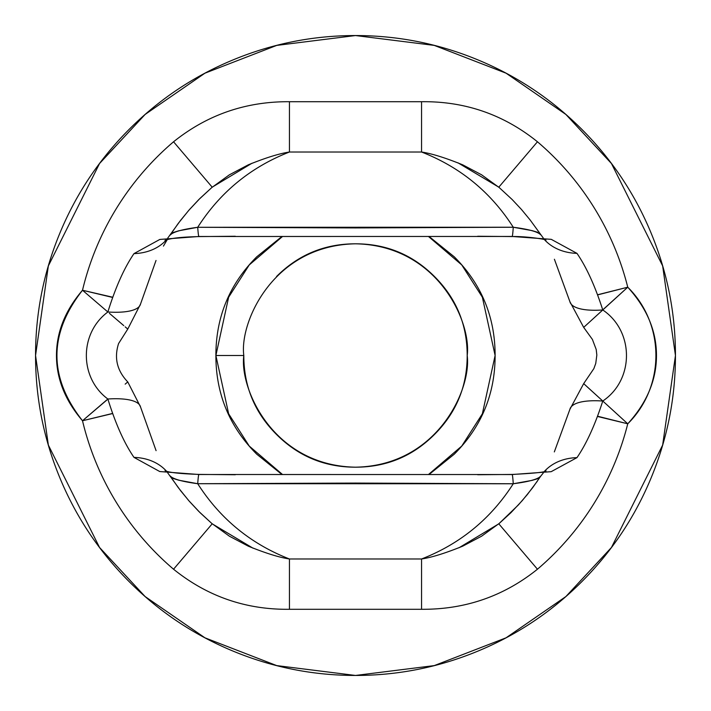 <?xml version="1.0" encoding="UTF-8"?>
<svg xmlns="http://www.w3.org/2000/svg" width="711" height="711" viewBox="0 0 711 711"><rect width="100%" height="100%" fill="white"/><g stroke="black" fill="none" stroke-linecap="round" stroke-linejoin="round"><path stroke-width="1.07" d="M597.8 416.282L627.751 423.8C646.912 402.773 656.493 379.985 656.475 355.438C656.457 330.935 646.877 308.192 627.751 287.2A280.685 280.685 0 0 0 537.454 141.782C503.655 114.533 465.021 101.175 421.561 101.709L289.439 101.709C245.828 101.415 207.203 114.773 173.546 141.782A280.685 280.685 0 0 0 82.503 290.248C65.145 310.485 56.471 332.25 56.471 355.536C56.48 378.794 65.163 400.533 82.503 420.752A280.685 280.685 0 0 0 173.546 569.218C207.345 596.467 245.979 609.825 289.439 609.291L421.561 609.291C465.172 609.585 503.797 596.227 537.454 569.218A280.685 280.685 0 0 0 627.751 423.8L602.777 401.031A59.626 18.468 -165.9 0 0 569.911 409.287A59.626 18.468 14.1 0 1 602.777 401.031C634.381 379.825 634.345 331.246 602.777 309.969C595.018 285.946 586.424 267.078 576.968 253.365A59.626 47.006 146.9 0 1 544.43 239.634A59.626 47.006 -33.1 0 0 576.968 253.365L551.274 239.349L512 236.461L199.062 236.487A59.626 1.946 88.8 0 1 198.947 236.594A59.626 1.946 88.8 0 1 197.711 227.289L355.491 227.929L513.262 227.244C490.857 192.228 460.284 167.147 421.561 152.021L289.439 152.021C250.699 167.156 220.126 192.246 197.711 227.289C220.126 192.246 250.699 167.156 289.439 152.021C279.245 153.558 265.523 157.833 248.255 164.845L229.395 174.808L212.278 187.215M282.551 474.539L249.259 446.081L228.64 413.793L215.886 355.5L228.64 297.207L249.259 264.919L282.551 236.461M428.466 236.47L461.75 264.927L482.369 297.216L495.114 355.5L482.369 413.784L461.75 446.073L428.466 474.53M281.991 474.548L256.778 454.222C229.52 426.964 215.886 394.054 215.886 355.5C215.886 316.946 229.52 284.036 256.778 256.778L281.991 236.452M429.026 236.47L454.222 256.778C481.48 284.036 495.114 316.946 495.114 355.5C495.114 394.054 481.48 426.964 454.222 454.222L429.026 474.53M35.55 355.5L48.348 265.914L99.54 163.53L145.124 114.444L204.937 73.189L276.739 45.397L355.5 35.55L434.261 45.397L506.063 73.189L565.876 114.444L611.46 163.53L662.652 265.914L675.45 355.5L662.652 445.086L611.46 547.47L565.876 596.556L506.063 637.811L434.261 665.603L355.5 675.45L276.739 665.603L204.937 637.811L145.124 596.556L99.54 547.47L48.348 445.086L35.55 355.5C35.55 313.071 43.664 272.26 59.902 233.057C76.139 193.863 99.264 159.264 129.26 129.26C159.264 99.264 193.863 76.139 233.057 59.902C272.26 43.664 313.071 35.55 355.5 35.55C397.929 35.55 438.74 43.664 477.943 59.902C517.137 76.139 551.736 99.264 581.74 129.26C611.736 159.264 634.861 193.863 651.098 233.057C667.336 272.26 675.45 313.071 675.45 355.5C675.45 397.929 667.336 438.74 651.098 477.943C634.861 517.137 611.736 551.736 581.74 581.74C551.736 611.736 517.137 634.861 477.943 651.098C438.74 667.336 397.929 675.45 355.5 675.45C313.071 675.45 272.26 667.336 233.057 651.098C193.863 634.861 159.264 611.736 129.26 581.74C99.264 551.736 76.139 517.137 59.902 477.943C43.664 438.74 35.55 397.929 35.55 355.5M243.811 355.5C239.323 388.17 272.828 465.669 355.5 467.189C438.172 465.669 471.677 388.17 467.189 355.5C471.677 322.83 438.172 245.331 355.5 243.811C272.828 245.331 239.323 322.83 243.811 355.5L215.886 355.5L243.811 355.5C243.811 386.34 254.716 412.664 276.526 434.474C298.336 456.284 324.66 467.189 355.5 467.189C386.34 467.189 412.664 456.284 434.474 434.474C456.284 412.664 467.189 386.34 467.189 355.5C467.189 324.66 456.284 298.336 434.474 276.526C412.664 254.716 386.34 243.811 355.5 243.811C324.66 243.811 298.336 254.716 276.526 276.526M167.68 238.176L180.674 220.223L189.402 209.629L198.769 199.604L212.198 187.18L200.013 198.378L188.691 210.447L178.31 223.325L170.08 235.137C172.844 232.008 182.052 229.386 197.711 227.289L513.262 227.244L532.077 230.622L537.64 232.284M163.432 246.095L167.298 239.554M457.955 162.801L498.802 187.18L537.454 141.782L498.802 187.18L512.16 199.533L521.483 209.496L530.175 220.019L543.328 238.096M212.278 523.785L229.431 536.218L248.299 546.172C265.541 553.167 279.254 557.442 289.439 558.979C250.699 543.844 220.126 518.754 197.711 483.711C220.126 518.754 250.699 543.844 289.439 558.979L421.561 558.979C460.284 543.853 490.857 518.772 513.262 483.756L355.491 483.071L197.711 483.711L178.852 480.227L173.217 478.485M498.722 187.215L481.569 174.782L462.701 164.828C445.459 157.833 431.746 153.558 421.561 152.021C460.284 167.147 490.857 192.228 513.262 227.244C528.913 229.28 538.058 231.813 540.724 234.843M583.722 383.656L627.751 423.8A280.685 280.685 0 0 1 537.454 569.218L498.802 523.82L510.96 512.658L522.256 500.615L532.619 487.764L540.724 476.157L537.64 478.716L532.104 480.378L513.262 483.756L197.711 483.711C182.016 481.605 172.809 478.983 170.08 475.863L178.292 487.648L188.682 500.544L200.004 512.622L212.198 523.82L173.546 569.218A280.685 280.685 0 0 1 82.503 420.752L112.391 413.606M112.4 297.394L82.503 290.248L107.859 311.996C79.117 333.263 79.259 377.941 107.859 399.004C115.564 423.8 124.274 443.264 133.988 457.386A59.626 46.846 -33 0 1 166.507 471.206A59.626 46.846 147 0 0 133.988 457.386L159.753 471.544L199.062 474.513A59.626 1.946 -88.8 0 0 198.947 474.406A59.626 1.946 91.2 0 1 199.062 474.513L512 474.539A59.626 1.822 -91.1 0 1 512.107 474.441A59.626 1.822 -91.1 0 1 513.262 483.756C490.857 518.772 460.284 543.853 421.561 558.979C431.755 557.442 445.477 553.167 462.745 546.155L481.605 536.192L498.722 523.785M173.502 230.044L170.089 235.137L173.217 232.506L178.816 230.782L197.711 227.289A59.626 1.946 -91.2 0 0 198.947 236.594A59.626 1.946 -91.2 0 0 199.062 236.487L159.833 239.438L133.988 253.614A59.626 46.846 33 0 0 166.507 239.794A59.626 46.846 -147 0 1 133.988 253.614C124.247 267.843 115.538 287.306 107.859 311.996L82.503 290.248A280.685 280.685 0 0 1 173.546 141.782L212.198 187.18L173.546 141.782C207.203 114.773 245.828 101.415 289.439 101.709L289.439 152.021L289.439 101.709L421.561 101.709L421.561 152.021L289.439 152.021M125.18 384.144L127.722 381.958M107.859 399.004A59.626 17.606 -13.4 0 1 140.502 406.888A59.626 17.606 166.6 0 0 107.859 399.004L82.503 420.752C48.428 377.292 48.428 333.788 82.503 290.248L112.48 297.171M127.722 329.042L125.554 327.176M112.347 413.491L82.503 420.752L107.894 399.129M156.02 260.466L140.502 304.112A59.626 17.606 -166.6 0 1 107.859 311.996A59.626 17.606 13.4 0 0 140.502 304.112L127.784 329.051M123.776 325.62L109.414 313.338M125.18 326.856L125.776 327.371M421.561 152.021L421.561 101.709C465.021 101.175 503.655 114.533 537.454 141.782A280.685 280.685 0 0 1 627.751 287.2C665.256 324.172 665.327 386.695 627.751 423.8L597.711 416.513M543.337 472.913L540.724 476.157C538.023 479.196 528.868 481.729 513.262 483.756A59.626 1.822 88.9 0 0 512.107 474.441A59.626 1.822 88.9 0 0 512 474.539L551.194 471.669L576.968 457.635C586.442 443.815 595.045 424.947 602.777 401.031L585.828 385.584M587.295 386.944L601.622 399.973M586.113 385.833L585.668 385.433M459.004 547.763L498.802 523.82L537.454 569.218C503.797 596.227 465.172 609.585 421.561 609.291L421.561 558.979L421.561 609.291L289.439 609.291L289.439 558.979L421.561 558.979M586.113 325.167L627.751 287.2L597.809 294.718M252.023 163.228L212.198 187.18M602.777 309.969A59.626 18.468 165.9 0 1 569.911 301.713A59.626 18.468 -14.1 0 0 602.777 309.969L583.722 327.344M597.853 294.834L627.751 287.2L602.75 309.863M289.439 558.979L289.439 609.291C245.979 609.825 207.345 596.467 173.546 569.218L212.198 523.82L253.063 548.208M512 236.461A59.626 1.822 91.1 0 0 512.107 236.559A59.626 1.822 91.1 0 0 513.262 227.244A59.626 1.822 -88.9 0 1 512.107 236.559A59.626 1.822 -88.9 0 1 512 236.461L199.062 236.487M197.711 483.711A59.626 1.946 91.2 0 1 198.831 474.513A59.626 1.946 -88.8 0 0 197.711 483.711M576.968 457.635A59.626 47.006 -146.9 0 0 544.43 471.366A59.626 47.006 33.1 0 1 576.968 457.635M212.198 523.82L198.769 511.396L189.402 501.371L180.674 490.777L167.68 472.824M537.418 481.071L527.349 494.545L518.443 504.881L498.802 523.82M170.089 475.863L173.484 480.929M127.758 381.923C117.022 370.698 113.964 357.9 118.595 343.529L127.758 329.077M156.082 450.658L140.502 406.888L127.784 381.949M554.331 451.903L569.911 409.287L583.669 383.647L593.863 368.618L595.756 363.41L596.84 355.029L596.2 349.474L592.405 339.423L583.687 327.38L569.911 301.713L554.402 259.248M545.968 240.194C546.164 239.18 524.283 236.114 512.107 236.559L477.712 236.248M165.023 470.646C168.551 472.495 179.856 473.748 198.947 474.406L235.27 474.752M545.995 470.798C546.217 472.077 534.921 473.295 512.107 474.441L477.712 474.752M164.996 240.354C170.471 238.221 181.785 236.967 198.947 236.594L235.27 236.248"/></g></svg>
